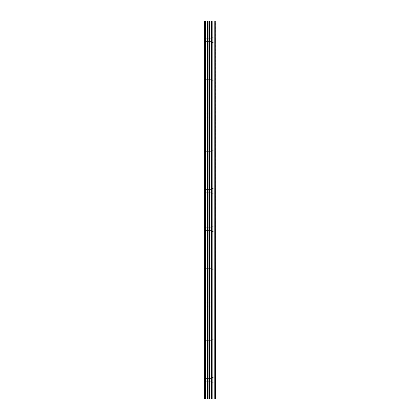 <?xml version="1.0" encoding="UTF-8"?>
<svg xmlns="http://www.w3.org/2000/svg" width="420" height="420" viewBox="0 0 420 420"><rect width="100%" height="100%" fill="white"/><g stroke="black" fill="none" stroke-linecap="round" stroke-linejoin="round"><path stroke-width="0.32" stroke-dasharray="2.1 1.58" d="M204.803 39.9L204.803 41.554L204.803 39.9M211.181 39.9L211.181 42.499L211.181 39.9M215.428 39.9L215.428 42.499L215.434 39.9M204.803 77.7L204.803 79.354L204.803 77.7M211.181 77.7L211.181 80.299L211.181 77.7M215.428 77.7L215.428 80.299L215.434 77.7M204.803 115.5L204.803 117.154L204.803 115.5M211.181 115.5L211.181 118.099L211.181 115.5M215.428 115.5L215.428 118.099L215.434 115.5M204.803 153.3L204.803 154.954L204.803 153.3M211.181 153.3L211.181 155.899L211.181 153.3M215.428 153.3L215.428 155.899L215.434 153.3M204.803 191.1L204.803 192.754L204.803 191.1M211.181 191.1L211.181 193.699L211.181 191.1M215.428 191.1L215.428 193.699L215.434 191.1M204.803 228.9L204.803 230.554L204.803 228.9M211.181 228.9L211.181 231.499L211.181 228.9M215.428 228.9L215.428 231.499L215.434 228.9M204.803 266.7L204.803 268.354L204.803 266.7M211.181 266.7L211.181 269.299L211.181 266.7M215.428 266.7L215.428 269.299L215.434 266.7M204.803 304.5L204.803 306.154L204.803 304.5M211.181 304.5L211.181 307.099L211.181 304.5M215.428 304.5L215.428 307.099L215.434 304.5M204.803 342.3L204.803 343.954L204.803 342.3M211.181 342.3L211.181 344.899L211.181 342.3M215.428 342.3L215.428 344.899L215.434 342.3M204.803 380.1L204.803 381.754L204.803 380.1M211.181 380.1L211.181 382.699L211.181 380.1M215.428 380.1L215.428 382.699L215.434 380.1M215.003 380.1L215.003 382.699L215.003 380.1M215.003 342.3L215.003 344.899L215.003 342.3M215.003 304.5L215.003 307.099L215.003 304.5M215.003 266.7L215.003 269.299L215.003 266.7M215.003 228.9L215.003 231.499L215.003 228.9M215.003 191.1L215.003 193.699L215.003 191.1M215.003 153.3L215.003 155.899L215.003 153.3M215.003 115.5L215.003 118.099L215.003 115.5M215.003 77.7L215.003 80.299L215.003 77.7M215.003 39.9L215.003 42.499L215.003 39.9M210.919 399L210.068 399L210.919 399M209.927 399L209.076 399L209.927 398.995M209.076 399L211.06 399L209.076 398.995M208.934 399L210.824 399L208.934 398.995M205.417 399L205.417 21L204.566 21L204.566 399L204.566 21L204.566 399L207.58 399L207.58 21L215.434 21L215.434 399L215.14 399L215.14 21M215.14 399L207.58 399M210.919 21L210.068 21L210.919 21M209.927 21L209.076 21L209.927 21.005M208.934 21L211.06 21.005L208.929 21.005M205.417 21L207.58 21M211.869 399L211.869 21M211.942 399L211.942 21M214.048 399L214.048 21M214.19 399L214.19 21M204.803 399L204.803 21L204.803 399M208.084 399L208.084 21M209.323 399L209.323 21M209.822 399L209.822 21M210.982 399L210.982 21M211.486 399L211.486 21M212.83 399L212.83 21M212.966 399L212.966 21M215.224 399L215.224 21M204.803 41.554L211.181 41.554M204.803 79.354L211.181 79.354M204.803 117.154L211.181 117.154M204.803 154.954L211.181 154.954M204.803 192.754L211.181 192.754M204.803 230.554L211.181 230.554M204.803 268.354L211.181 268.354M204.803 306.154L211.181 306.154M204.803 343.954L211.181 343.954M204.803 381.754L211.181 381.754M211.181 382.699L215.003 382.699M211.181 344.899L215.003 344.899M211.181 307.099L215.003 307.099M211.181 269.299L215.003 269.299M211.181 231.499L215.003 231.499M211.181 193.699L215.003 193.699M211.181 155.899L215.003 155.899M211.181 118.099L215.003 118.099M211.181 80.299L215.003 80.299M211.181 42.499L215.003 42.499M211.181 37.301L215.003 37.301M211.181 75.101L215.003 75.101M211.181 112.901L215.003 112.901M211.181 150.701L215.003 150.701M211.181 188.501L215.003 188.501M211.181 226.301L215.003 226.301M211.181 264.101L215.003 264.101M211.181 301.901L215.003 301.901M211.181 339.701L215.003 339.701M211.181 377.501L215.003 377.501M204.803 378.446L211.181 378.446M204.803 340.646L211.181 340.646M204.803 302.846L211.181 302.846M204.803 265.046L211.181 265.046M204.803 227.246L211.181 227.246M204.803 189.446L211.181 189.446M204.803 151.646L211.181 151.646M204.803 113.846L211.181 113.846M204.803 76.046L211.181 76.046M204.803 38.246L211.181 38.246"/><path stroke-width="0.63" d="M215.224 21L215.434 399L215.224 21L204.566 21L204.566 399L205.417 399L205.417 21M205.417 399L215.224 399M215.14 399L215.14 21M214.19 399L214.19 21M214.048 399L214.048 21M211.942 399L211.942 21M211.869 399L211.869 21M212.966 399L212.966 21M212.83 399L212.83 21M211.486 399L211.486 21M210.982 399L210.982 21M209.822 399L209.822 21M209.323 399L209.323 21M208.084 399L208.084 21M207.58 399L207.58 21"/></g></svg>
